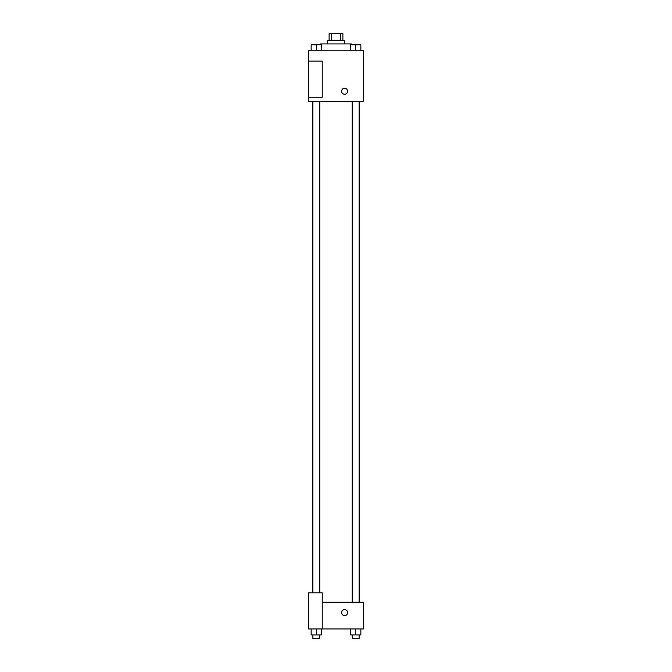 <?xml version="1.0" encoding="UTF-8"?>
<svg xmlns="http://www.w3.org/2000/svg" width="672" height="672" viewBox="0 0 672 672"><rect width="100%" height="100%" fill="white"/><g stroke="black" fill="none" stroke-linecap="round" stroke-linejoin="round"><path stroke-width="1.01" d="M331.59 40.48L331.59 33.6L329.12 33.6L329.12 40.48M331.59 33.6L342.88 33.6L342.88 40.48M340.41 40.48L340.41 33.6M327.398 43.924L327.398 40.48L344.602 40.48L344.602 43.924M351.49 44.78L351.49 43.924L320.51 43.924L320.51 44.78M308.473 50.803L363.527 50.803L363.527 101.564L308.473 101.564L308.473 97.264L322.232 97.264L322.232 61.127L308.473 61.127L308.473 50.803M341.594 91.241A3.007 3.007 0 0 1 346.105 88.637A3.007 3.007 0 0 1 346.105 93.845A3.007 3.007 0 0 1 341.594 91.241M308.473 61.127L308.473 97.264M322.232 602.263L363.527 602.263L363.527 628.933L308.473 628.933L308.473 592.805L322.232 592.805L322.232 628.933M341.594 612.587A3.007 3.007 0 0 1 346.105 609.983A3.007 3.007 0 0 1 346.105 615.199A3.007 3.007 0 0 1 341.594 612.587M350.524 628.933L350.524 634.956L360.847 634.956L360.847 628.933L360.847 634.956M355.681 634.956L355.681 628.933M359.125 634.956L359.125 638.4L352.246 638.4L352.246 634.956M311.153 628.933L311.153 634.956L321.476 634.956L321.476 628.933L321.476 634.956M316.319 634.956L316.319 628.933M319.754 634.956L319.754 638.4L312.875 638.4L312.875 634.956M350.524 50.803L350.524 44.78L360.847 44.78L360.847 50.803L360.847 44.78M355.681 50.803L355.681 44.78L352.246 44.755M359.125 44.78L355.681 44.755M311.153 50.803L311.153 44.78L321.476 44.78L321.476 50.803L321.476 44.78M316.319 50.803L316.319 44.78L312.875 44.755M319.754 44.78L316.319 44.755M359.26 602.263L359.26 101.564M312.74 592.805L312.74 101.564M352.246 101.564L352.246 602.263M359.125 101.564L359.125 602.263M319.754 592.805L319.754 101.564M312.875 592.805L312.875 101.564"/></g></svg>
